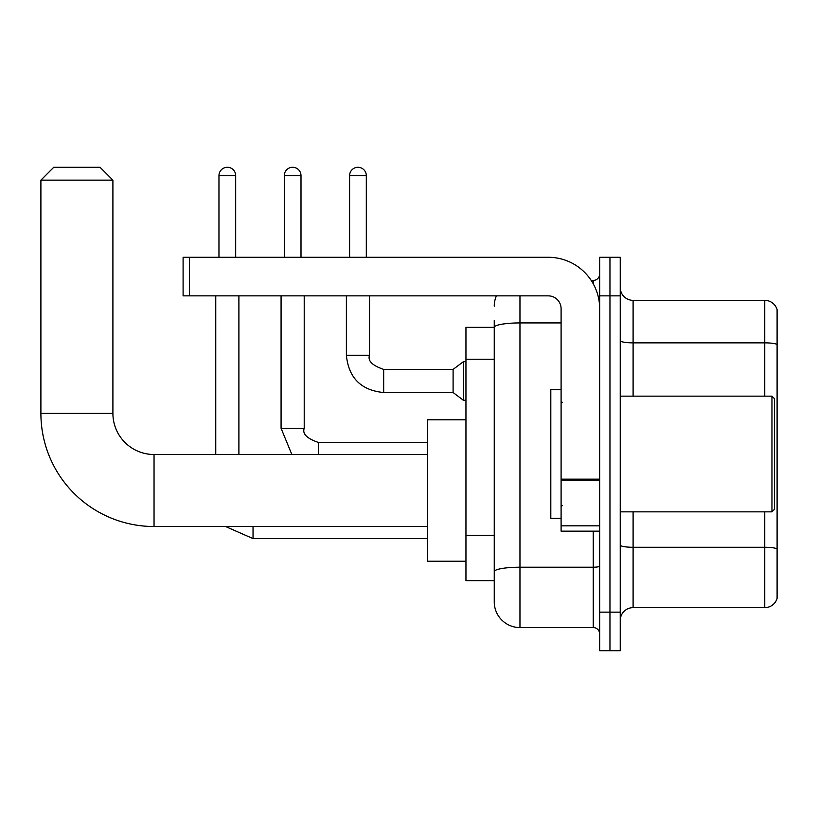 <?xml version="1.0" encoding="UTF-8"?>
<svg xmlns="http://www.w3.org/2000/svg" width="818" height="818" viewBox="0 0 818 818"><rect width="100%" height="100%" fill="white"/><g stroke="black" fill="none" stroke-linecap="round" stroke-linejoin="round"><path stroke-width="1.23" d="M519.962 295.86L519.962 627.57A25.716 25.716 0 0 1 494.246 601.854L494.246 320.288L494.246 327.353L465.953 327.353L465.953 580.647L494.246 580.647M599.676 612.14L599.676 650.719L609.962 650.719L609.962 612.14L609.962 650.719L620.238 650.719L620.238 612.14L609.962 612.14L609.962 295.86L609.962 612.14L599.676 612.14L599.676 295.86L609.962 295.86L609.962 257.281L609.962 295.86L620.238 295.86L620.238 612.14M620.238 295.86L620.238 257.281L599.676 257.281L599.676 295.86M519.962 627.57L593.244 627.57L593.244 531.148M591.199 280.431L593.244 280.431A6.432 6.432 0 0 0 599.676 273.999M494.246 601.854L494.246 576.138M561.097 322.926L519.962 322.926A25.716 4.468 180 0 0 494.246 327.394L494.246 320.288M599.676 634.001A6.432 6.432 0 0 0 593.244 627.57M494.246 306.147A25.716 25.716 0 0 1 496.393 295.86M620.238 620.504A12.853 12.853 0 0 1 633.101 607.641L764.758 607.641L764.758 511.853M777.1 309.613A12.853 12.853 0 0 0 764.758 300.359A12.853 12.853 0 0 1 777.1 309.613L777.1 598.387A12.853 12.853 0 0 1 764.758 607.641M777.1 310.646L777.1 344.46A12.853 2.229 180 0 0 764.758 342.854L764.758 300.359L633.101 300.359A12.853 12.853 0 0 1 620.238 287.496A12.853 12.853 0 0 0 633.101 300.359L633.101 396.147M427.385 526.516L154.04 526.516L154.04 454.511A41.145 41.145 0 0 1 112.904 413.376L112.904 180.144L40.9 180.144L53.753 167.281L100.041 167.281L112.904 180.144M154.04 526.516A113.14 113.14 0 0 1 40.9 413.376L40.9 180.144M427.385 454.511L154.04 454.511A41.145 41.145 0 0 1 112.904 413.376L40.9 413.376M465.953 419.798L427.385 419.798L427.385 561.23L465.953 561.23M218.968 257.281L218.968 175.645A8.354 8.354 0 0 1 227.332 167.281A8.354 8.354 0 0 1 235.686 175.645L235.686 257.281M238.897 454.511L238.897 295.86M215.758 454.511L215.758 295.86M284.286 257.281L284.286 175.645A8.354 8.354 0 0 1 292.639 167.281A8.354 8.354 0 0 1 301.004 175.645L301.004 257.281M349.603 257.281L349.603 175.645A8.354 8.354 0 0 1 357.957 167.281A8.354 8.354 0 0 1 366.311 175.645L366.311 257.281M383.673 392.538C361.055 390.309 348.621 377.875 346.382 355.257C348.621 377.875 361.055 390.309 383.673 392.538C361.055 390.309 348.621 377.875 346.382 355.257C348.621 377.875 361.055 390.309 383.673 392.538C361.055 390.309 348.621 377.875 346.382 355.257C348.621 377.875 361.055 390.309 383.673 392.538C361.055 390.309 348.621 377.875 346.382 355.257C348.621 377.875 361.055 390.309 383.673 392.538C361.055 390.309 348.621 377.875 346.382 355.257C348.621 377.875 361.055 390.309 383.673 392.538C361.055 390.309 348.621 377.875 346.382 355.257C348.621 377.875 361.055 390.309 383.673 392.538C361.055 390.309 348.621 377.875 346.382 355.257C348.621 377.875 361.055 390.309 383.673 392.538C361.055 390.309 348.621 377.875 346.382 355.257C348.621 377.875 361.055 390.309 383.673 392.538C361.055 390.309 348.621 377.875 346.382 355.257L369.531 355.257C367.538 360.81 372.251 365.523 383.673 369.399L453.1 369.399L453.1 392.538L383.673 392.538L383.673 369.419M453.1 369.399L463.387 361.689L463.387 400.258L465.953 400.258M599.676 531.148L561.097 531.148L561.097 479.154L599.676 479.154M599.676 308.713A51.432 51.432 0 0 0 548.244 257.281L189.531 257.281L189.531 295.86L548.244 295.86A12.853 12.853 0 0 1 561.097 308.713L561.097 479.154M189.531 295.86L183.099 295.86L183.099 257.281L189.531 257.281M771.957 396.147L774.534 398.714L774.534 509.287L771.957 511.853L771.957 396.147L620.238 396.147M561.097 389.716L550.811 389.716L550.811 518.285L561.097 518.285M494.246 359.235L465.953 359.235M494.246 535.371L465.953 535.371M599.676 566.097A6.432 1.115 0 0 1 593.244 567.211L519.962 567.211A25.716 4.468 180 0 0 494.246 571.68M593.244 283.815L593.244 280.431M777.1 548.888A12.853 2.229 180 0 0 764.758 547.283L633.101 547.283L633.101 607.641M764.758 396.147L764.758 342.854L633.101 342.854A12.853 2.229 0 0 1 620.238 340.625M633.101 511.853L633.101 547.283A12.853 2.229 0 0 1 620.238 545.054M427.385 538.602L253.038 538.602L225.563 526.516L253.038 538.602L225.563 526.516L253.038 538.602L225.563 526.516L253.038 538.602L225.563 526.516L253.038 538.602L225.563 526.516L253.038 538.602L225.563 526.516L253.038 538.602L253.038 526.516M218.968 175.645L235.686 175.645M281.075 295.86L281.075 428.284L291.852 454.511L281.075 428.284L291.852 454.511L281.075 428.284L291.852 454.511L281.075 428.284L291.852 454.511L281.075 428.284L291.852 454.511L281.075 428.284L291.852 454.511L281.075 428.284L304.214 428.284L304.214 295.86M304.214 428.284C302.231 433.837 306.944 438.55 318.355 442.426L318.355 454.511M284.286 175.645L301.004 175.645M369.531 295.86L369.501 355.257M349.603 175.645L366.311 175.645M599.676 480.268L561.097 480.268M561.097 525.831L599.676 525.831M427.385 442.426L318.355 442.426M453.1 392.538L463.387 400.258M346.382 355.257L346.382 295.86M463.387 361.689L465.953 361.689M620.238 511.853L771.957 511.853M562.385 402.568L561.097 401.29M562.385 505.432L561.097 506.71"/></g></svg>

